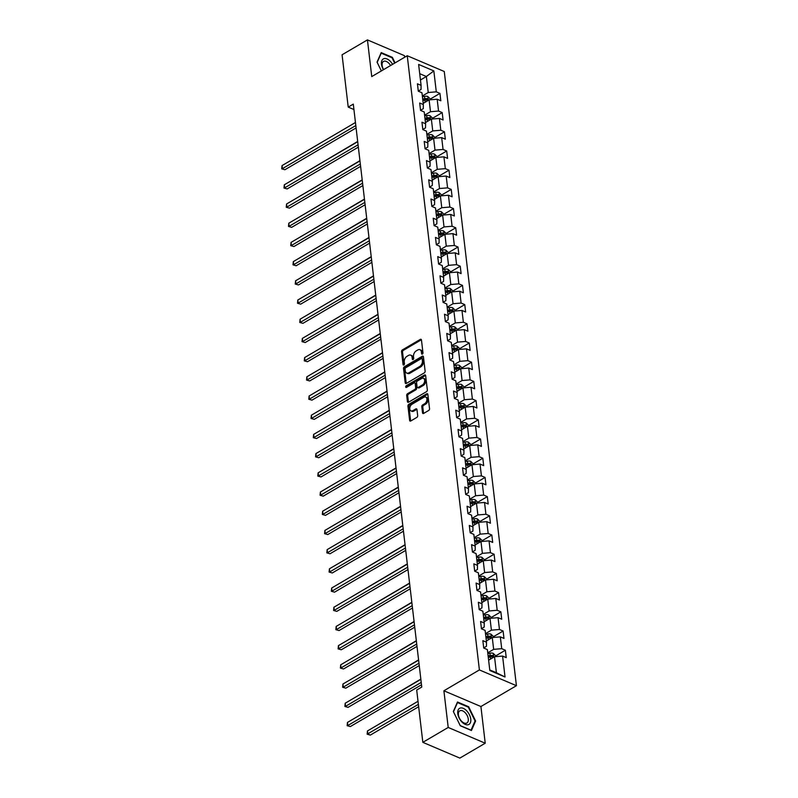 <?xml version="1.0" encoding="UTF-8"?>
<svg xmlns="http://www.w3.org/2000/svg" width="798" height="798" viewBox="0 0 798 798"><rect width="100%" height="100%" fill="white"/><g stroke="black" fill="none" stroke-linecap="round" stroke-linejoin="round"><path stroke-width="1.2" d="M422.371 354.083A0.988 0.638 -66.9 0 0 422.97 352.826L421.464 339.988A1.406 0.918 -66.9 0 0 420.327 339.369L402.401 349.893A1.406 0.918 -66.9 0 0 401.554 351.679L403.06 364.516A0.988 0.638 -66.9 0 0 404.456 363.698L404.257 362.043A4.499 2.923 -66.9 0 1 406.99 356.307L408.486 355.429A4.499 2.923 -66.9 0 1 410.701 355.15A4.499 2.923 -66.9 0 1 412.127 357.424L412.317 359.08A0.988 0.638 -66.9 0 0 413.713 358.262L413.514 356.606A4.499 2.923 -66.9 0 1 416.247 350.871L417.743 349.993A4.499 2.923 -66.9 0 1 419.957 349.714A4.499 2.923 -66.9 0 1 421.384 351.988L421.573 353.644A0.988 0.638 -66.9 0 0 422.371 354.083M422.511 412.795A1.406 0.918 -66.9 0 0 423.648 413.424L428.676 410.471A1.406 0.918 -66.9 0 0 429.533 408.676L427.858 394.421A1.406 0.918 -66.9 0 0 426.721 393.793L408.795 404.317A1.406 0.918 -66.9 0 0 407.948 406.112L409.613 420.366A1.406 0.918 -66.9 0 0 410.761 420.985L416.825 417.424A1.406 0.918 -66.9 0 0 417.683 415.628L416.965 409.534A1.406 0.918 -66.9 0 0 415.828 408.905L412.815 410.671A3.761 2.444 -66.9 0 1 410.96 410.9A3.761 2.444 -66.9 0 1 409.813 407.768A3.761 2.444 -66.9 0 1 412.057 404.207L423.858 397.284A3.761 2.444 -66.9 0 1 425.713 397.055A3.761 2.444 -66.9 0 1 426.86 400.197A3.761 2.444 -66.9 0 1 424.616 403.748L422.651 404.905A1.406 0.918 -66.9 0 0 421.793 406.691L422.511 412.795L423.509 413.224A1.406 0.918 -66.9 0 0 423.568 413.464M443.897 690.779L448.207 727.457L422.84 742.34L459.857 758.1L485.224 743.217L480.915 706.529L516.416 685.691L479.399 669.931L443.897 690.779L480.915 706.529M404.646 57.266L404.456 55.66L367.439 39.9L371.748 76.578L407.249 55.74L479.399 669.931M367.439 39.9L342.073 54.783L348.217 107.102L353.923 109.526M422.84 742.34L416.696 690.031L421.773 687.058L353.295 104.119L348.217 107.102M424.267 372.895A1.406 0.918 -66.9 0 0 425.115 371.1L423.449 356.846A1.406 0.918 -66.9 0 0 422.302 356.217L404.387 366.741A1.406 0.918 -66.9 0 0 403.529 368.536L405.204 382.791A1.406 0.918 -66.9 0 0 406.342 383.419L424.267 372.895M425.653 375.629L427.329 389.893A1.406 0.918 -66.9 0 1 426.471 391.678L408.546 402.202A1.406 0.918 -66.9 0 1 407.409 401.584L406.691 395.479A1.406 0.918 -66.9 0 1 407.549 393.683L414.82 389.414A1.406 0.918 -66.9 0 0 415.668 387.629L415.199 383.579A1.406 0.918 -66.9 0 0 414.062 382.95L406.491 387.399A0.988 0.638 -66.9 0 1 406.292 385.703L424.516 375.01A1.406 0.918 -66.9 0 1 425.653 375.629M516.416 685.691L444.267 71.491L407.249 55.74M505.363 650.23L501.713 648.674L500.326 636.864L503.977 638.42L503.109 631.028L499.458 629.482L498.062 617.662L501.723 619.218L500.855 611.827L497.194 610.28L495.807 598.46L499.458 600.016L498.59 592.625L494.94 591.079L493.553 579.258L497.204 580.814L496.336 573.433L492.685 571.877L491.299 560.056L494.95 561.612L494.082 554.231L490.431 552.675L489.044 540.854L492.695 542.411L491.827 535.029L488.176 533.473L486.79 521.653L490.441 523.209L489.573 515.827L485.922 514.271L484.536 502.451L488.186 504.007L487.319 496.625L483.668 495.069L482.281 483.249L485.932 484.805L485.064 477.423L481.413 475.867L480.017 464.047L483.678 465.603L482.81 458.222L479.149 456.665L477.763 444.845L481.413 446.401L480.546 439.02L476.895 437.464L475.508 425.643L479.159 427.199L478.291 419.818L474.64 418.262L473.254 406.451L476.905 407.997L476.037 400.616L472.386 399.06L471 387.249L474.65 388.796L473.783 381.414L470.132 379.858L468.745 368.048L472.396 369.594L471.528 362.212L467.877 360.656L466.491 348.846L470.142 350.402L469.274 343.01L465.623 341.454L464.236 329.644L467.887 331.2L467.02 323.808L463.369 322.252L461.972 310.442L465.623 311.998L464.765 304.607L461.104 303.05L459.718 291.24L463.369 292.796L462.501 285.405L458.85 283.849L457.463 272.038L461.114 273.594L460.247 266.203L456.596 264.657L455.209 252.836L458.86 254.392L457.992 247.001L454.341 245.455L452.955 233.634L456.606 235.191L455.738 227.799L452.087 226.253L450.7 214.433L454.351 215.989L453.483 208.607L449.833 207.051L448.446 195.231L452.097 196.787L451.229 189.405L447.578 187.849L446.182 176.029L449.843 177.585L448.975 170.203L445.324 168.647L443.927 156.827L447.578 158.383L446.71 151.002L443.06 149.445L441.673 137.625L445.324 139.181L444.456 131.8L440.805 130.244L439.419 118.423L443.07 119.979L442.202 112.598L438.551 111.042L437.164 99.221L440.815 100.777L439.947 93.396L436.297 91.84L433.843 70.912L418.631 64.439L421.085 85.366L417.434 83.81L418.302 91.201L421.952 92.748L423.349 104.568L419.688 103.012L420.556 110.403L424.217 111.949L425.603 123.77L421.952 122.214L422.82 129.595L426.471 131.151L427.858 142.972L424.207 141.416L425.075 148.797L428.726 150.353L430.112 162.174L426.461 160.617L427.329 167.999L430.98 169.555L432.366 181.375L428.716 179.819L429.583 187.201L433.234 188.757L434.621 200.577L430.97 199.021L431.838 206.403L435.489 207.959L436.875 219.779L433.224 218.223L434.092 225.605L437.743 227.161L439.129 238.981L435.479 237.425L436.346 244.806L439.997 246.363L441.394 258.183L437.733 256.627L438.601 264.008L442.262 265.564L443.648 277.385L439.997 275.829L440.865 283.21L444.516 284.766L445.902 296.577L442.252 295.031L443.119 302.412L446.77 303.968L448.157 315.779L444.506 314.232L445.374 321.614L449.025 323.17L450.411 334.98L446.76 333.434L447.628 340.816L451.279 342.372L452.666 354.182L449.015 352.626L449.882 360.018L453.533 361.574L454.92 373.384L451.269 371.828L452.137 379.22L455.788 380.776L457.174 392.586L453.523 391.03L454.391 398.421L458.042 399.978L459.439 411.788L455.788 410.232L456.656 417.623L460.306 419.179L461.693 430.99L458.042 429.434L458.91 436.825L462.561 438.371L463.947 450.192L460.296 448.636L461.164 456.027L464.815 457.573L466.202 469.394L462.551 467.837L463.419 475.229L467.069 476.775L468.456 488.595L464.805 487.039L465.673 494.421L469.324 495.977L470.71 507.797L467.059 506.241L467.927 513.623L471.578 515.179L472.965 526.999L469.314 525.443L470.182 532.825L473.832 534.381L475.229 546.201L471.568 544.645L472.436 552.026L476.097 553.583L477.483 565.403L473.832 563.847L474.7 571.228L478.351 572.784L479.738 584.605L476.087 583.049L476.955 590.43L480.605 591.986L481.992 603.807L478.341 602.251L479.209 609.632L482.86 611.188L484.246 623.009L480.596 621.452L481.463 628.834L485.114 630.39L486.501 642.21L482.85 640.654L483.718 648.036L487.369 649.592L489.832 670.52L505.034 676.993L502.58 656.066L506.231 657.622L505.363 650.23L495.468 656.046M486.361 641.003L492.266 637.542L493.653 649.353L487.748 652.824M483.698 647.906L486.451 646.29L486.501 642.21M493.653 649.353L501.713 648.674M492.266 637.542L500.326 636.864M484.107 621.802L490.002 618.34L491.398 630.161L485.493 633.622M481.443 628.704L484.187 627.088L484.246 623.009M491.398 630.161L499.458 629.482M490.002 618.34L498.062 617.662M481.852 602.6L487.748 599.138L489.134 610.959L483.239 614.42M479.189 609.502L481.932 607.886L481.992 603.807M489.134 610.959L497.194 610.28M487.748 599.138L495.807 598.46M479.598 583.398L485.493 579.937L486.88 591.757L480.985 595.218M476.935 590.301L479.678 588.685L479.738 584.605M486.88 591.757L494.94 591.079M485.493 579.937L493.553 579.258M477.344 564.196L483.239 560.735L484.625 572.555L478.73 576.016M474.68 571.099L477.423 569.483L477.483 565.403M484.625 572.555L492.685 571.877M483.239 560.735L491.299 560.056M475.079 544.994L480.985 541.533L482.371 553.353L476.476 556.814M472.426 551.897L475.169 550.281L475.229 546.201M482.371 553.353L490.431 552.675M480.985 541.533L489.044 540.854M472.825 525.792L478.73 522.331L480.117 534.151L474.212 537.613M470.172 532.695L472.915 531.079L472.965 526.999M480.117 534.151L488.176 533.473M478.73 522.331L486.79 521.653M470.571 506.6L476.476 503.129L477.862 514.949L471.957 518.411M467.917 513.493L470.66 511.877L470.71 507.797M477.862 514.949L485.922 514.271M476.476 503.129L484.536 502.451M468.316 487.398L474.221 483.927L475.608 495.748L469.703 499.209M465.653 494.291L468.406 492.685L468.456 488.595M475.608 495.748L483.668 495.069M474.221 483.927L482.281 483.249M466.062 468.197L471.957 464.725L473.354 476.546L467.448 480.007M463.399 475.089L466.142 473.483L466.202 469.394M473.354 476.546L481.413 475.867M471.957 464.725L480.017 464.047M463.808 448.995L469.703 445.523L471.089 457.344L465.194 460.805M461.144 455.887L463.887 454.281L463.947 450.192M471.089 457.344L479.149 456.665M469.703 445.523L477.763 444.845M461.553 429.793L467.448 426.322L468.835 438.142L462.94 441.603M458.89 436.686L461.633 435.08L461.693 430.99M468.835 438.142L476.895 437.464M467.448 426.322L475.508 425.643M459.289 410.591L465.194 407.13L466.581 418.94L460.685 422.401M456.636 417.484L459.379 415.878L459.439 411.788M466.581 418.94L474.64 418.262M465.194 407.13L473.254 406.451M457.035 391.389L462.94 387.928L464.326 399.738L458.431 403.199M454.381 398.282L457.124 396.676L457.174 392.586M464.326 399.738L472.386 399.06M462.94 387.928L471 387.249M454.78 372.187L460.685 368.726L462.072 380.536L456.167 383.998M452.127 379.08L454.87 377.474L454.92 373.384M462.072 380.536L470.132 379.858M460.685 368.726L468.745 368.048M452.526 352.985L458.431 349.524L459.818 361.334L453.912 364.806M449.873 359.878L452.616 358.272L452.666 354.182M459.818 361.334L467.877 360.656M458.431 349.524L466.491 348.846M450.272 333.783L456.177 330.322L457.563 342.133L451.658 345.604M447.608 340.676L450.361 339.07L450.411 334.98M457.563 342.133L465.623 341.454M456.177 330.322L464.236 329.644M448.017 314.582L453.912 311.12L455.309 322.931L449.404 326.402M445.354 321.474L448.097 319.868L448.157 315.779M455.309 322.931L463.369 322.252M453.912 311.12L461.972 310.442M445.763 295.38L451.658 291.918L453.045 303.729L447.149 307.2M443.099 302.282L445.843 300.666L445.902 296.577M453.045 303.729L461.104 303.05M451.658 291.918L459.718 291.24M443.508 276.178L449.404 272.716L450.79 284.527L444.895 287.998M440.845 283.081L443.588 281.465L443.648 277.385M450.79 284.527L458.85 283.849M449.404 272.716L457.463 272.038M441.244 256.976L447.149 253.515L448.536 265.335L442.641 268.796M438.591 263.879L441.334 262.263L441.394 258.183M448.536 265.335L456.596 264.657M447.149 253.515L455.209 252.836M438.99 237.774L444.895 234.313L446.281 246.133L440.376 249.594M436.336 244.677L439.08 243.061L439.129 238.981M446.281 246.133L454.341 245.455M444.895 234.313L452.955 233.634M436.735 218.572L442.641 215.111L444.027 226.931L438.122 230.393M434.082 225.475L436.825 223.859L436.875 219.779M444.027 226.931L452.087 226.253M442.641 215.111L450.7 214.433M434.481 199.37L440.386 195.909L441.773 207.729L435.868 211.191M431.818 206.273L434.571 204.657L434.621 200.577M441.773 207.729L449.833 207.051M440.386 195.909L448.446 195.231M432.227 180.168L438.122 176.707L439.518 188.528L433.613 191.989M429.563 187.071L432.307 185.455L432.366 181.375M439.518 188.528L447.578 187.849M438.122 176.707L446.182 176.029M429.972 160.967L435.868 157.505L437.264 169.326L431.359 172.787M427.309 167.869L430.052 166.253L430.112 162.174M437.264 169.326L445.324 168.647M435.868 157.505L443.927 156.827M427.718 141.775L433.613 138.303L435 150.124L429.105 153.585M425.055 148.667L427.798 147.051L427.858 142.972M435 150.124L443.06 149.445M433.613 138.303L441.673 137.625M425.464 122.573L431.359 119.102L432.745 130.922L426.85 134.383M422.8 129.466L425.543 127.86L425.603 123.77M432.745 130.922L440.805 130.244M431.359 119.102L439.419 118.423M423.199 103.371L429.105 99.9L430.491 111.72L424.596 115.181M420.546 110.264L423.289 108.658L423.349 104.568M430.491 111.72L438.551 111.042M429.105 99.9L437.164 99.221M420.456 79.98L426.361 76.518L428.237 92.518L422.332 95.979M418.292 91.062L421.035 89.456L421.085 85.366M428.237 92.518L436.297 91.84M419.718 73.695L426.361 76.518L433.843 70.912M448.207 727.457L485.224 743.217M489.763 669.921L496.396 672.744L494.521 656.744L488.615 660.205M496.396 672.744L505.034 676.993M494.521 656.744L502.58 656.066M430.052 99.201L439.947 93.396M432.307 118.403L442.202 112.598M434.561 137.605L444.456 131.8M436.815 156.807L446.71 151.002M439.08 176.009L448.975 170.203M441.334 195.211L451.229 189.405M443.588 214.413L453.483 208.607M445.843 233.614L455.738 227.799M448.097 252.816L457.992 247.001M450.351 272.018L460.247 266.203M452.606 291.22L462.501 285.405M454.86 310.422L464.765 304.607M457.124 329.624L467.02 323.808M459.379 348.816L469.274 343.01M461.633 368.018L471.528 362.212M463.887 387.22L473.783 381.414M466.142 406.421L476.037 400.616M468.396 425.623L478.291 419.818M470.65 444.825L480.546 439.02M472.905 464.027L482.81 458.222M475.169 483.229L485.064 477.423M477.423 502.431L487.319 496.625M479.678 521.633L489.573 515.827M481.932 540.835L491.827 535.029M484.187 560.036L494.082 554.231M486.441 579.238L496.336 573.433M488.695 598.44L498.59 592.625M490.96 617.642L500.855 611.827M493.214 636.844L503.109 631.028M395.07 62.882L392.367 57.356L381.215 52.608L377.035 62.114L381.354 70.942L377.185 62.374L381.225 53.167L392.027 57.765L394.651 63.132M471.438 730.509L475.618 721.003L468.655 706.749L457.503 702.011L453.324 711.507L460.296 725.761L471.438 730.509M391.818 57.675L392.367 57.356M468.097 707.078L468.655 706.749M474.86 721.442L475.618 721.003M422.561 353.933L422.381 352.407A4.499 2.923 -66.9 0 0 420.955 350.142L419.957 349.714M410.701 355.15L411.698 355.579A4.499 2.923 -66.9 0 1 413.125 357.843L413.304 359.369M421.414 339.749A1.406 0.918 -66.9 0 0 421.324 339.798L403.399 350.312A1.406 0.918 -66.9 0 0 402.551 352.108L404.037 364.806M423.389 356.606A1.406 0.918 -66.9 0 0 423.309 356.646L405.384 367.17A1.406 0.918 -66.9 0 0 404.526 368.965L406.202 383.22A1.406 0.918 -66.9 0 0 406.262 383.459M422.202 358.99A0.988 0.638 -66.9 0 0 421.414 358.551L405.673 367.788A0.988 0.638 -66.9 0 0 405.075 369.045L405.284 370.801A4.499 2.923 -66.9 0 0 406.711 373.065A4.499 2.923 -66.9 0 0 408.925 372.796L419.678 366.481A4.499 2.923 -66.9 0 0 422.411 360.746L422.202 358.99L423.209 359.419A0.988 0.638 -66.9 0 0 422.89 358.92L421.893 358.492M406.711 373.065L407.708 373.494A4.499 2.923 -66.9 0 0 409.923 373.215L408.925 372.796M423.209 359.419L423.409 361.175A4.499 2.923 -66.9 0 1 420.676 366.91L409.923 373.215M414.751 382.87L415.748 383.299A1.406 0.918 -66.9 0 1 416.197 384.008L416.676 388.047A1.406 0.918 -66.9 0 1 415.818 389.843L408.546 394.112A1.406 0.918 -66.9 0 0 407.698 395.908L408.416 402.002A1.406 0.918 -66.9 0 0 408.466 402.252M425.593 375.389A1.406 0.918 -66.9 0 0 425.514 375.439L407.289 386.132A0.988 0.638 -66.9 0 0 406.691 387.279M422.361 384.995A3.761 2.444 -66.9 0 0 424.606 381.434A3.761 2.444 -66.9 0 0 423.449 378.302A3.761 2.444 -66.9 0 0 421.603 378.531L417.444 380.965A1.406 0.918 -66.9 0 0 416.586 382.761L417.065 386.811A1.406 0.918 -66.9 0 0 418.202 387.429L422.361 384.995L423.359 385.414A3.761 2.444 -66.9 0 0 425.603 381.863A3.761 2.444 -66.9 0 0 424.456 378.721L423.449 378.302M417.514 387.519L418.511 387.938A1.406 0.918 -66.9 0 0 419.199 387.858L418.202 387.429M423.359 385.414L419.199 387.858M425.713 397.055L426.711 397.484A3.761 2.444 -66.9 0 1 427.868 400.616A3.761 2.444 -66.9 0 1 425.613 404.177L423.648 405.324A1.406 0.918 -66.9 0 0 422.8 407.12L423.509 413.224M410.96 410.9L411.968 411.329A3.761 2.444 -66.9 0 0 413.813 411.1L412.815 410.671M416.915 409.284A1.406 0.918 -66.9 0 0 416.825 409.334L413.813 411.1M427.808 394.172A1.406 0.918 -66.9 0 0 427.718 394.222L409.793 404.746A1.406 0.918 -66.9 0 0 408.945 406.531L410.621 420.795A1.406 0.918 -66.9 0 0 410.671 421.035M430.122 99.82L429.982 98.633L427.838 96.548A3.791 1.905 173.3 0 0 424.456 96.339L422.421 96.728M424.456 102.633L423.149 102.882M422.87 100.538L424.905 100.159A3.791 1.905 -6.7 0 1 427.409 100.119L427.239 98.643A3.791 1.905 173.3 0 0 424.736 98.683L422.701 99.062M422.81 99.999L425.095 99.57A1.935 0.968 -6.7 0 1 425.783 99.501L427.239 98.643M357.674 141.455L302.083 174.353M355.808 125.575L282.402 168.667L282.043 165.595L355.449 122.503M356.088 127.949L284.906 169.735L281.724 168.837L282.043 165.595M284.906 169.735L281.724 168.837M392.596 64.339A9.307 5.307 59.6 0 0 390.421 61.436A9.307 5.307 59.6 0 0 382.461 59.641A9.307 5.307 59.6 0 0 383.439 69.715M390.551 65.536A7.052 4.02 59.6 0 0 388.905 63.321A7.052 4.02 59.6 0 0 383.489 61.436A7.052 4.02 59.6 0 0 383.619 69.606M470.77 719.148A9.307 5.307 59.6 0 0 463.329 708.375A9.307 5.307 59.6 0 0 457.763 713.611A9.307 5.307 59.6 0 0 465.204 724.375A9.307 5.307 59.6 0 0 470.77 719.148M468.266 719.018A7.052 4.02 59.6 0 0 464.885 712.405A7.052 4.02 59.6 0 0 459.778 710.838A7.052 4.02 59.6 0 0 458.421 714.818A7.052 4.02 59.6 0 0 461.813 721.432A7.052 4.02 59.6 0 0 466.91 722.998A7.052 4.02 59.6 0 0 468.266 719.018M460.217 725.582L453.464 711.776L457.513 702.569L468.316 707.168L475.069 720.973L471.019 730.18L460.217 725.582M432.376 119.022L432.237 117.835L430.092 115.75A3.791 1.905 173.3 0 0 426.711 115.54L424.676 115.929M426.711 121.835L425.404 122.084M425.125 119.74L427.159 119.361A3.791 1.905 -6.7 0 1 429.663 119.321L429.494 117.845A3.791 1.905 173.3 0 0 426.99 117.885L424.955 118.264M425.065 119.201L427.349 118.772A1.935 0.968 -6.7 0 1 428.037 118.703L429.494 117.845M359.938 160.657L304.337 193.555M434.641 138.224L434.501 137.037L432.346 134.952A3.791 1.905 173.3 0 0 428.975 134.742L426.93 135.131M428.965 141.037L427.658 141.286M427.379 138.942L429.424 138.563A3.791 1.905 -6.7 0 1 431.927 138.523L431.748 137.047A3.791 1.905 173.3 0 0 429.244 137.076L427.209 137.465M427.319 138.403L429.613 137.964A1.935 0.968 -6.7 0 1 430.292 137.904L431.748 137.047M362.192 179.859L306.592 212.757M358.073 144.777L284.657 187.869L284.297 184.797L357.704 141.705M358.342 147.151L287.16 188.936L283.978 188.039L284.297 184.797M287.16 188.936L283.978 188.039M360.327 163.979L286.911 207.071L286.552 203.999L359.958 160.907M360.606 166.353L289.415 208.138L286.243 207.241L286.552 203.999M289.415 208.138L286.243 207.241M436.895 157.425L436.755 156.238L434.611 154.154A3.791 1.905 173.3 0 0 431.229 153.944L429.194 154.333M431.219 160.238L429.913 160.488M429.643 158.144L431.678 157.755A3.791 1.905 -6.7 0 1 434.182 157.725L434.002 156.248A3.791 1.905 173.3 0 0 431.499 156.278L429.464 156.667M429.573 157.605L431.868 157.166A1.935 0.968 -6.7 0 1 432.546 157.106L434.002 156.248M364.447 199.061L308.846 231.959M439.149 176.627L439.01 175.44L436.865 173.356A3.791 1.905 173.3 0 0 433.484 173.146L431.449 173.535M433.484 179.44L432.167 179.69M431.898 177.346L433.932 176.957A3.791 1.905 -6.7 0 1 436.436 176.927L436.257 175.45A3.791 1.905 173.3 0 0 433.753 175.48L431.718 175.869M431.828 176.807L434.122 176.368A1.935 0.968 -6.7 0 1 434.8 176.308L436.257 175.45M366.701 218.263L311.1 251.161M441.404 195.819L441.264 194.642L439.119 192.557A3.791 1.905 173.3 0 0 435.738 192.348L433.703 192.727M435.738 198.642L434.421 198.882M434.152 196.547L436.187 196.158A3.791 1.905 -6.7 0 1 438.691 196.128L438.521 194.652A3.791 1.905 173.3 0 0 436.017 194.682L433.972 195.071M434.082 196.009L436.376 195.57A1.935 0.968 -6.7 0 1 437.055 195.51L438.521 194.652M368.955 237.465L313.355 270.362M362.581 183.181L289.165 226.273L288.806 223.201L362.222 180.109M362.861 185.555L291.669 227.34L288.497 226.442L288.806 223.201M291.669 227.34L288.497 226.442M364.836 202.383L291.43 245.475L291.061 242.393L364.477 199.31M365.115 204.757L293.923 246.542L290.751 245.644L291.061 242.393M293.923 246.542L290.751 245.644M367.09 221.585L293.684 264.677L293.325 261.594L366.731 218.512M367.369 223.959L296.178 265.744L293.006 264.846L293.325 261.594M296.178 265.744L293.006 264.846M369.344 240.787L295.938 283.879L295.579 280.796L368.985 237.704M369.624 243.151L298.442 284.946L295.26 284.048L295.579 280.796M298.442 284.946L295.26 284.048M371.599 259.988L298.193 303.08L297.834 299.998L371.24 256.906M371.878 262.352L300.696 304.148L297.514 303.25L297.834 299.998M300.696 304.148L297.514 303.25M373.853 279.19L300.447 322.282L300.088 319.2L373.494 276.108M374.132 281.554L302.951 323.34L299.769 322.452L300.088 319.2M302.951 323.34L299.769 322.452M376.117 298.392L302.701 341.484L302.342 338.402L375.748 295.31M376.387 300.756L305.205 342.541L302.023 341.654L302.342 338.402M305.205 342.541L302.023 341.654M378.372 317.594L304.956 360.686L304.597 357.604L378.003 314.512M378.651 319.958L307.459 361.743L304.287 360.856L304.597 357.604M307.459 361.743L304.287 360.856M380.626 336.796L307.22 379.888L306.851 376.806L380.267 333.714M380.905 339.16L309.714 380.945L306.542 380.057L306.851 376.806M309.714 380.945L306.542 380.057M382.88 355.998L309.474 399.09L309.105 396.007L382.521 352.916M383.16 358.362L311.968 400.147L308.796 399.259L309.105 396.007M311.968 400.147L308.796 399.259M385.135 375.2L311.729 418.282L311.37 415.209L384.776 372.117M385.414 377.564L314.232 419.349L311.05 418.461L311.37 415.209M314.232 419.349L311.05 418.461M387.389 394.402L313.983 437.484L313.624 434.411L387.03 391.319M387.668 396.766L316.487 438.551L313.305 437.663L313.624 434.411M316.487 438.551L313.305 437.663M389.643 413.593L316.237 456.685L315.878 453.613L389.284 410.521M389.923 415.967L318.741 457.753L315.559 456.855L315.878 453.613M318.741 457.753L315.559 456.855M391.898 432.795L318.492 475.887L318.133 472.815L391.539 429.723M392.177 435.169L320.996 476.955L317.813 476.057L318.133 472.815M320.996 476.955L317.813 476.057M394.162 451.997L320.746 495.089L320.387 492.017L393.793 448.925M394.431 454.371L323.25 496.156L320.068 495.259L320.387 492.017M323.25 496.156L320.068 495.259M396.416 471.199L323 514.291L322.641 511.219L396.047 468.127M396.696 473.573L325.504 515.358L322.332 514.461L322.641 511.219M325.504 515.358L322.332 514.461M398.671 490.401L325.265 533.493L324.896 530.421L398.312 487.329M398.95 492.775L327.759 534.56L324.587 533.663L324.896 530.421M327.759 534.56L324.587 533.663M400.925 509.603L327.519 552.695L327.15 549.623L400.566 506.531M401.204 511.977L330.013 553.762L326.841 552.864L327.15 549.623M330.013 553.762L326.841 552.864M403.18 528.805L329.774 571.897L329.414 568.824L402.82 525.732M403.459 531.179L332.277 572.964L329.095 572.066L329.414 568.824M332.277 572.964L329.095 572.066M443.658 215.021L443.518 213.844L441.374 211.759A3.791 1.905 173.3 0 0 437.992 211.55L435.957 211.929M437.992 217.844L436.676 218.083M436.406 215.749L438.441 215.36A3.791 1.905 -6.7 0 1 440.945 215.33L440.775 213.854A3.791 1.905 173.3 0 0 438.272 213.884L436.237 214.273M436.346 215.211L438.631 214.772A1.935 0.968 -6.7 0 1 439.309 214.712L440.775 213.854M371.21 256.667L315.619 289.564M445.912 234.223L445.773 233.046L443.628 230.961A3.791 1.905 173.3 0 0 440.247 230.752L438.212 231.131M440.247 237.046L438.94 237.285M438.661 234.951L440.696 234.562A3.791 1.905 -6.7 0 1 443.199 234.532L443.03 233.056A3.791 1.905 173.3 0 0 440.526 233.086L438.491 233.475M438.601 234.413L440.885 233.974A1.935 0.968 -6.7 0 1 441.573 233.914L443.03 233.056M373.464 275.869L317.873 308.766M448.167 253.425L448.027 252.248L445.883 250.163A3.791 1.905 173.3 0 0 442.501 249.954L440.466 250.333M442.501 256.238L441.194 256.487M440.915 254.153L442.95 253.764A3.791 1.905 -6.7 0 1 445.454 253.734L445.284 252.258A3.791 1.905 173.3 0 0 442.78 252.288L440.745 252.677M440.855 253.614L443.139 253.175A1.935 0.968 -6.7 0 1 443.828 253.106L445.284 252.258M375.718 295.07L320.128 327.968M450.421 272.627L450.281 271.44L448.137 269.365A3.791 1.905 173.3 0 0 444.755 269.155L442.72 269.534M444.755 275.44L443.449 275.689M443.169 273.355L445.204 272.966A3.791 1.905 -6.7 0 1 447.718 272.936L447.538 271.46A3.791 1.905 173.3 0 0 445.035 271.49L443 271.879M443.109 272.816L445.404 272.377A1.935 0.968 -6.7 0 1 446.082 272.308L447.538 271.46M377.983 314.272L322.382 347.17M452.685 291.829L452.546 290.642L450.391 288.567A3.791 1.905 173.3 0 0 447.02 288.357L444.975 288.736M447.01 294.642L445.703 294.891M445.424 292.557L447.469 292.168A3.791 1.905 -6.7 0 1 449.972 292.138L449.793 290.652A3.791 1.905 173.3 0 0 447.289 290.691L445.254 291.08M445.364 292.008L447.658 291.579A1.935 0.968 -6.7 0 1 448.336 291.509L449.793 290.652M380.237 333.474L324.636 366.372M454.94 311.03L454.8 309.843L452.656 307.769A3.791 1.905 173.3 0 0 449.274 307.559L447.239 307.938M449.264 313.843L447.957 314.093M447.688 311.759L449.723 311.37A3.791 1.905 -6.7 0 1 452.227 311.33L452.047 309.853A3.791 1.905 173.3 0 0 449.543 309.893L447.508 310.282M447.618 311.21L449.912 310.781A1.935 0.968 -6.7 0 1 450.591 310.711L452.047 309.853M382.491 352.676L326.891 385.574M457.194 330.232L457.055 329.045L454.91 326.971A3.791 1.905 173.3 0 0 451.528 326.761L449.493 327.14M451.528 333.045L450.212 333.295M449.942 330.961L451.977 330.572A3.791 1.905 -6.7 0 1 454.481 330.532L454.311 329.055A3.791 1.905 173.3 0 0 451.798 329.095L449.763 329.484M449.873 330.412L452.167 329.983A1.935 0.968 -6.7 0 1 452.845 329.913L454.311 329.055M384.746 371.878L329.145 404.776M459.449 349.434L459.309 348.247L457.164 346.172A3.791 1.905 173.3 0 0 453.783 345.953L451.748 346.342M453.783 352.247L452.466 352.497M452.197 350.162L454.232 349.773A3.791 1.905 -6.7 0 1 456.735 349.733L456.566 348.257A3.791 1.905 173.3 0 0 454.062 348.297L452.017 348.686M452.127 349.614L454.421 349.185A1.935 0.968 -6.7 0 1 455.099 349.115L456.566 348.257M387 391.07L331.399 423.967M461.703 368.636L461.563 367.449L459.419 365.364A3.791 1.905 173.3 0 0 456.037 365.155L454.002 365.544M456.037 371.449L454.72 371.698M454.451 369.364L456.486 368.975A3.791 1.905 -6.7 0 1 458.99 368.935L458.82 367.459A3.791 1.905 173.3 0 0 456.316 367.499L454.281 367.878M454.391 368.816L456.675 368.387A1.935 0.968 -6.7 0 1 457.354 368.317L458.82 367.459M389.254 410.272L333.664 443.169M463.957 387.838L463.818 386.651L461.673 384.566A3.791 1.905 173.3 0 0 458.291 384.357L456.257 384.746M458.291 390.651L456.985 390.9M456.705 388.556L458.74 388.177A3.791 1.905 -6.7 0 1 461.244 388.137L461.074 386.661A3.791 1.905 173.3 0 0 458.571 386.701L456.536 387.08M456.646 388.018L458.93 387.589A1.935 0.968 -6.7 0 1 459.618 387.519L461.074 386.661M391.509 429.474L335.918 462.371M466.212 407.04L466.072 405.853L463.927 403.768A3.791 1.905 173.3 0 0 460.546 403.559L458.511 403.948M460.546 409.853L459.239 410.102M458.96 407.758L460.995 407.379A3.791 1.905 -6.7 0 1 463.498 407.339L463.329 405.863A3.791 1.905 173.3 0 0 460.825 405.903L458.79 406.282M458.9 407.219L461.184 406.79A1.935 0.968 -6.7 0 1 461.872 406.721L463.329 405.863M393.763 448.676L338.172 481.573M468.466 426.242L468.336 425.055L466.182 422.97A3.791 1.905 173.3 0 0 462.81 422.76L460.765 423.149M462.8 429.055L461.493 429.304M461.214 426.96L463.249 426.581A3.791 1.905 -6.7 0 1 465.763 426.541L465.583 425.065A3.791 1.905 173.3 0 0 463.079 425.105L461.045 425.484M461.154 426.421L463.448 425.992A1.935 0.968 -6.7 0 1 464.127 425.923L465.583 425.065M396.027 467.877L340.427 500.775M470.73 445.444L470.591 444.257L468.436 442.172A3.791 1.905 173.3 0 0 465.064 441.962L463.03 442.351M465.054 448.257L463.748 448.506M463.468 446.162L465.513 445.783A3.791 1.905 -6.7 0 1 468.017 445.743L467.837 444.267A3.791 1.905 173.3 0 0 465.334 444.306L463.299 444.686M463.409 445.623L465.703 445.194A1.935 0.968 -6.7 0 1 466.381 445.124L467.837 444.267M398.282 487.079L342.681 519.977M472.985 464.645L472.845 463.458L470.7 461.374A3.791 1.905 173.3 0 0 467.319 461.164L465.284 461.553M467.319 467.458L466.002 467.708M465.733 465.364L467.768 464.985A3.791 1.905 -6.7 0 1 470.271 464.945L470.092 463.468A3.791 1.905 173.3 0 0 467.588 463.508L465.553 463.887M465.663 464.825L467.957 464.396A1.935 0.968 -6.7 0 1 468.635 464.326L470.092 463.468M400.536 506.281L344.936 539.179M475.239 483.847L475.099 482.66L472.955 480.576A3.791 1.905 173.3 0 0 469.573 480.366L467.538 480.755M469.573 486.66L468.256 486.91M467.987 484.566L470.022 484.187A3.791 1.905 -6.7 0 1 472.526 484.147L472.356 482.67A3.791 1.905 173.3 0 0 469.842 482.71L467.808 483.089M467.917 484.027L470.212 483.598A1.935 0.968 -6.7 0 1 470.89 483.528L472.356 482.67M402.791 525.483L347.19 558.381M477.493 503.049L477.354 501.862L475.209 499.777A3.791 1.905 173.3 0 0 471.827 499.568L469.793 499.957M471.827 505.862L470.511 506.112M470.241 503.767L472.276 503.388A3.791 1.905 -6.7 0 1 474.78 503.348L474.611 501.872A3.791 1.905 173.3 0 0 472.107 501.902L470.062 502.291M470.172 503.229L472.466 502.79A1.935 0.968 -6.7 0 1 473.144 502.73L474.611 501.872M405.045 544.685L349.444 577.582M479.748 522.251L479.608 521.064L477.463 518.979A3.791 1.905 173.3 0 0 474.082 518.77L472.047 519.159M474.082 525.064L472.775 525.313M472.496 522.969L474.531 522.59A3.791 1.905 -6.7 0 1 477.034 522.55L476.865 521.074A3.791 1.905 173.3 0 0 474.361 521.104L472.326 521.493M472.436 522.431L474.72 521.992A1.935 0.968 -6.7 0 1 475.399 521.932L476.865 521.074M407.299 563.887L351.709 596.784M482.002 541.453L481.862 540.266L479.718 538.181A3.791 1.905 173.3 0 0 476.336 537.972L474.301 538.361M476.336 544.266L475.029 544.515M474.75 542.171L476.785 541.782A3.791 1.905 -6.7 0 1 479.289 541.752L479.119 540.276A3.791 1.905 173.3 0 0 476.615 540.306L474.581 540.695M474.69 541.633L476.975 541.194A1.935 0.968 -6.7 0 1 477.663 541.134L479.119 540.276M409.554 583.089L353.963 615.986M484.256 560.655L484.117 559.468L481.972 557.383A3.791 1.905 173.3 0 0 478.591 557.174L476.556 557.553M478.591 563.468L477.284 563.707M477.005 561.373L479.039 560.984A3.791 1.905 -6.7 0 1 481.543 560.954L481.374 559.478A3.791 1.905 173.3 0 0 478.87 559.508L476.835 559.897M476.945 560.834L479.229 560.395A1.935 0.968 -6.7 0 1 479.917 560.336L481.374 559.478M411.808 602.29L356.217 635.188M486.511 579.847L486.381 578.67L484.226 576.585A3.791 1.905 173.3 0 0 480.855 576.375L478.81 576.755M480.845 582.67L479.538 582.909M479.259 580.575L481.294 580.186A3.791 1.905 -6.7 0 1 483.807 580.156L483.628 578.68A3.791 1.905 173.3 0 0 481.124 578.71L479.089 579.099M479.199 580.036L481.493 579.597A1.935 0.968 -6.7 0 1 482.172 579.538L483.628 578.68M414.072 621.492L358.472 654.39M405.434 548.007L332.028 591.099L331.669 588.026L405.075 544.934M405.713 550.381L334.532 592.166L331.35 591.268L331.669 588.026M334.532 592.166L331.35 591.268M407.688 567.208L334.282 610.3L333.923 607.218L407.329 564.136M407.968 569.582L336.786 611.368L333.604 610.47L333.923 607.218M336.786 611.368L333.604 610.47M409.943 586.41L336.537 629.502L336.177 626.42L409.583 583.338M410.222 588.784L339.04 630.57L335.858 629.672L336.177 626.42M339.04 630.57L335.858 629.672M412.207 605.612L338.791 648.704L338.432 645.622L411.838 602.53M412.486 607.986L341.295 649.772L338.113 648.874L338.432 645.622M341.295 649.772L338.113 648.874M488.775 599.049L488.635 597.872L486.491 595.787A3.791 1.905 173.3 0 0 483.109 595.577L481.074 595.956M483.099 601.872L481.793 602.111M481.513 599.777L483.558 599.388A3.791 1.905 -6.7 0 1 486.062 599.358L485.882 597.882A3.791 1.905 173.3 0 0 483.379 597.911L481.344 598.3M481.453 599.238L483.748 598.799A1.935 0.968 -6.7 0 1 484.426 598.739L485.882 597.882M416.327 640.694L360.726 673.592M414.461 624.814L341.045 667.906L340.686 664.824L414.102 621.732M414.741 627.178L343.549 668.973L340.377 668.076L340.686 664.824M343.549 668.973L340.377 668.076M491.029 618.25L490.89 617.073L488.745 614.989A3.791 1.905 173.3 0 0 485.364 614.779L483.329 615.158M485.364 621.063L484.047 621.313M483.778 618.979L485.812 618.59A3.791 1.905 -6.7 0 1 488.316 618.56L488.137 617.083A3.791 1.905 173.3 0 0 485.633 617.113L483.598 617.502M483.708 618.44L486.002 618.001A1.935 0.968 -6.7 0 1 486.68 617.931L488.137 617.083M418.581 659.896L362.98 692.794M416.716 644.016L343.31 687.108L342.941 684.026L416.356 640.934M416.995 646.38L345.803 688.165L342.631 687.278L342.941 684.026M345.803 688.165L342.631 687.278M493.284 637.452L493.144 636.265L490.999 634.191A3.791 1.905 173.3 0 0 487.618 633.981L485.583 634.36M487.618 640.265L486.301 640.515M486.032 638.181L488.067 637.792A3.791 1.905 -6.7 0 1 490.571 637.762L490.401 636.285A3.791 1.905 173.3 0 0 487.887 636.315L485.852 636.704M485.962 637.642L488.256 637.203A1.935 0.968 -6.7 0 1 488.935 637.133L490.401 636.285M420.835 679.098L365.235 711.996M418.97 663.218L345.564 706.31L345.195 703.228L418.611 660.136M419.249 665.582L348.058 707.367L344.886 706.479L345.195 703.228M348.058 707.367L344.886 706.479M495.538 656.654L495.398 655.467L493.254 653.392A3.791 1.905 173.3 0 0 489.872 653.183L487.837 653.562M489.872 659.467L488.556 659.717M418.022 701.272L367.469 730.948L367.828 734.03L370.332 735.088L418.661 706.719M488.286 657.382L490.321 656.993A3.791 1.905 -6.7 0 1 492.825 656.963L492.655 655.477A3.791 1.905 173.3 0 0 490.152 655.517L488.107 655.906M488.226 656.834L490.511 656.405A1.935 0.968 -6.7 0 1 491.189 656.335L492.655 655.477M370.332 735.088L367.15 734.2L418.381 704.355M367.15 734.2L367.469 730.948M421.224 682.42L347.818 725.512L347.459 722.429L420.865 679.337M421.504 684.784L350.322 726.569L347.14 725.681L347.459 722.429M350.322 726.569L347.14 725.681M422.381 352.407L421.384 351.988M413.204 359.459L412.317 359.08M413.125 357.843L412.127 357.424M403.948 364.895L403.06 364.516M402.551 352.108L401.554 351.679M403.399 350.312L402.401 349.893M421.324 339.798L420.327 339.369M422.461 354.023L421.573 353.644M406.202 383.22L405.204 382.791M404.526 368.965L403.529 368.536M405.384 367.17L404.387 366.741M423.309 356.646L422.302 356.217M420.676 366.91L419.678 366.481M423.409 361.175L422.411 360.746M408.416 402.002L407.409 401.584M407.698 395.908L406.691 395.479M408.546 394.112L407.549 393.683M415.818 389.843L414.82 389.414M416.676 388.047L415.668 387.629M416.197 384.008L415.199 383.579M407.289 386.132L406.292 385.703M425.514 375.439L424.516 375.01M422.8 407.12L421.793 406.691M423.648 405.324L422.651 404.905M425.613 404.177L424.616 403.748M416.825 409.334L415.828 408.905M410.621 420.795L409.613 420.366M408.945 406.531L407.948 406.112M409.793 404.746L408.795 404.317M427.718 394.222L426.721 393.793M428.336 100.358L427.898 96.598M424.736 98.683L424.456 96.339M425.154 102.224L424.905 100.159M430.591 119.56L430.152 115.8M426.99 117.885L426.711 115.54M427.409 121.426L427.159 119.361M432.845 138.762L432.406 135.002M429.244 137.076L428.975 134.742M429.663 140.628L429.424 138.563M435.1 157.964L434.661 154.204M431.499 156.278L431.229 153.944M431.918 159.829L431.678 157.755M437.354 177.156L436.915 173.405M433.753 175.48L433.484 173.146M434.172 179.031L433.932 176.957M439.608 196.358L439.169 192.607M436.017 194.682L435.738 192.348M436.426 198.233L436.187 196.158M441.873 215.56L441.424 211.809M438.272 213.884L437.992 211.55M438.681 217.435L438.441 215.36M444.127 234.762L443.678 231.011M440.526 233.086L440.247 230.752M440.945 236.637L440.696 234.562M446.381 253.964L445.942 250.213M442.78 252.288L442.501 249.954M443.199 255.839L442.95 253.764M448.636 273.165L448.197 269.415M445.035 271.49L444.755 269.155M445.454 275.041L445.204 272.966M450.89 292.367L450.451 288.617M447.289 290.691L447.02 288.357M447.708 294.243L447.469 292.168M453.144 311.569L452.705 307.819M449.543 309.893L449.274 307.559M449.962 313.434L449.723 311.37M455.399 330.771L454.96 327.02M451.798 329.095L451.528 326.761M452.217 332.636L451.977 330.572M457.653 349.973L457.214 346.222M454.062 348.297L453.783 345.953M454.471 351.838L454.232 349.773M459.917 369.175L459.468 365.424M456.316 367.499L456.037 365.155M456.725 371.04L456.486 368.975M462.172 388.377L461.733 384.626M458.571 386.701L458.291 384.357M458.99 390.242L458.74 388.177M464.426 407.579L463.987 403.828M460.825 405.903L460.546 403.559M461.244 409.444L460.995 407.379M466.68 426.78L466.241 423.03M463.079 425.105L462.81 422.76M463.498 428.646L463.249 426.581M468.935 445.982L468.496 442.222M465.334 444.306L465.064 441.962M465.753 447.848L465.513 445.783M471.189 465.184L470.75 461.424M467.588 463.508L467.319 461.164M468.007 467.049L467.768 464.985M473.443 484.386L473.005 480.625M469.842 482.71L469.573 480.366M470.261 486.251L470.022 484.187M475.708 503.588L475.259 499.827M472.107 501.902L471.827 499.568M472.516 505.453L472.276 503.388M477.962 522.79L477.513 519.029M474.361 521.104L474.082 518.77M474.77 524.655L474.531 522.59M480.216 541.982L479.778 538.231M476.615 540.306L476.336 537.972M477.034 543.857L476.785 541.782M482.471 561.184L482.032 557.433M478.87 559.508L478.591 557.174M479.289 563.059L479.039 560.984M484.725 580.385L484.286 576.635M481.124 578.71L480.855 576.375M481.543 582.261L481.294 580.186M486.98 599.587L486.541 595.837M483.379 597.911L483.109 595.577M483.797 601.463L483.558 599.388M489.234 618.789L488.795 615.039M485.633 617.113L485.364 614.779M486.052 620.664L485.812 618.59M491.488 637.991L491.049 634.24M487.887 636.315L487.618 633.981M488.306 639.866L488.067 637.792M493.753 657.193L493.304 653.442M490.152 655.517L489.872 653.183M490.561 659.068L490.321 656.993"/></g></svg>
